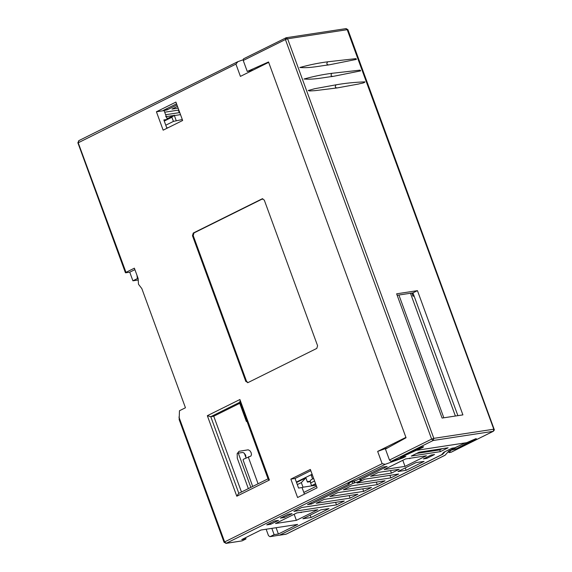 <?xml version="1.0" encoding="UTF-8"?>
<svg xmlns="http://www.w3.org/2000/svg" width="572" height="572" viewBox="0 0 572 572"><rect width="100%" height="100%" fill="white"/><g stroke="black" fill="none" stroke-linecap="round" stroke-linejoin="round"><path stroke-width="0.86" d="M413.141 293.379L412.083 293.765M389.461 460.052L431.638 439.103L433.19 440.483L391.019 461.432L389.461 460.052L385.449 449.084L406.056 437.759L268.533 61.969L247.254 71.45L243.243 60.482L243.5 58.852L286.164 37.745L346.117 28.6L347.919 29.665L494.137 429.236C494.551 429.622 494.279 430.301 493.321 431.281L493.786 429.207L493.579 429.651L493.786 429.207L433.826 438.352L433.19 440.483L493.15 431.338L451.294 452.123M260.353 66.481L258.201 67.553M456.413 448.727L475.461 439.439L476.369 438.76L475.797 438.717L466.709 442.678L417.16 450.236L416.816 449.299L417.16 450.236L464.972 442.942L455.398 447.697L451.93 448.226L443.815 452.259L441.656 454.697L279.708 535.135L269.934 536.679L268.49 535.642L266.144 529.236M328.814 64.908L356.335 59.402C356.413 58.716 355.913 58.501 354.826 58.759L327.685 61.805C318.568 62.97 309.28 64.872 299.814 67.51C310.517 68.29 319.233 65.966 328.814 64.908C326.683 64.743 326.312 63.706 327.685 61.805M333.026 76.412L360.546 70.907C360.625 70.22 360.117 70.006 359.037 70.263L331.889 73.309C322.78 74.474 313.492 76.376 304.018 79.015C314.722 79.794 323.437 77.47 333.026 76.412C330.895 76.248 330.516 75.211 331.889 73.309M336.1 84.813L314.579 88.739L308.215 90.526L309.724 90.969L315.265 90.626L337.237 87.916C335.106 87.752 334.727 86.715 336.1 84.813C345.059 83.226 354.683 82.239 364.979 81.86C364.192 83.297 360.067 83.426 358.766 83.991L337.237 87.916M391.019 461.432L393 461.132L404.39 456.663M404.44 456.813L400.479 457.414L419.469 447.983L423.023 446.768L423.602 446.811L422.694 447.49L401.172 457.157L405.877 456.435L402.888 457.922L385.235 464.307L226.197 543.3L242.099 540.876L245.989 538.946L241.727 539.596L261.004 530.015L297.669 524.424L278.392 533.998L274.131 534.648L270.241 536.579L279.708 535.135M253.367 69.956L247.254 71.45M243.243 60.482L285.421 39.532L431.638 439.103L433.826 438.352L287.609 38.789L285.421 39.532L285.85 37.845L287.609 38.789L347.562 29.637L345.803 28.7M456.47 448.87L451.151 450.15L448.991 452.588L450.972 452.288M448.541 451.372L448.991 452.588M442.099 418.06L396.632 293.822L417.446 290.647L462.905 414.886L442.099 418.06M457.886 415.651L412.955 292.878L397.168 295.281M412.955 292.878L417.446 290.647M279.522 535.206L442.735 454.247L442.535 453.703M316.473 486.143L303.832 492.428M297.075 482.232L296.918 481.81L312.119 474.259M410.46 293.257L455.391 416.037M454.812 447.79L465.222 442.907L466.709 442.678L466.373 443.4L456.671 448.684L451.959 449.406L448.97 450.893L445.073 455.248L286.322 534.098L279.958 535.099M414.114 296.039L412.977 296.217L411.819 293.05M312.312 474.781L311.261 475.303L312.605 478.986M247.032 421.428L246.403 421.521L239.739 403.317M246.968 421.242L246.403 421.521M316.044 484.984L311.59 485.671L310.603 482.982C310.053 481.116 310.339 479.994 311.468 479.615M315.572 483.69L311.59 485.671M398.906 295.016L443.836 417.796M444.709 451.816L451.63 448.377M444.759 451.959L442.735 454.247M286.472 533.991L445.188 455.155M454.897 448.033L451.68 448.519M182.311 119.534L173.423 121.4L165.78 125.196M166.759 127.878L168.225 127.649M173.423 121.4L171.907 117.253L172.215 116.631M296.918 481.81L298.362 481.588M297.304 484.598L301.33 482.604L305.877 477.856L296.532 482.496M302.087 487.666L303.017 487.201L301.33 482.604M310.317 481.631L307.414 482.074L305.877 477.856M303.017 487.201L316.123 485.199M307.264 481.667L310.317 481.202M245.981 457.986L245.667 455.119L243.722 452.788L242.621 452.488L237.316 453.296M252.695 486.45L243.086 459.945L243.386 459.273L250.893 456.063L251.487 454.633L251.129 452.631L249.878 450.707L248.205 449.814L238.996 451.308L237.165 453.768L237.287 458.208L248.341 488.617M247.969 382.604L246.539 381.302L193.214 235.585L194.008 232.926L262.841 198.734M264.264 200.036L262.069 198.863L193.264 233.04L192.471 235.7L245.796 381.41L247.998 382.589L316.795 348.412L317.589 345.753L264.264 200.036M262.455 198.741L262.813 198.749M247.605 382.711L247.998 382.589M258.079 483.776L248.577 457.822L248.77 456.599M268.225 478.735L238.595 493.457L236.801 496.224L269.376 480.044C268.197 479.429 267.875 478.978 268.418 478.685M241.477 492.027L213.742 416.23L210.768 416.688L207.336 415.701L236.801 496.224M238.839 493.379L210.768 416.688L240.354 401.987L239.911 399.521L207.336 415.701M213.742 416.23L240.304 403.038M178.357 110.117L179.279 112.655L165.615 114.736M165.651 116.731L173.48 115.537L167.074 118.719M167.217 119.112L174.331 115.58L180.516 114.636M243.1 59.788L237.888 61.669L235.929 64.114L240.419 76.383L268.676 62.355L405.913 437.38L377.656 451.415L388.045 447.661M310.803 470.663L295.066 478.478L298.57 488.066L302.037 487.537L304.447 494.122M176.977 104.962L167.196 109.824L164.1 110.596L167.324 119.412L163.857 119.941L166.917 128.3M301.93 512.147L300.972 512.619L301.229 512.069M294.151 514.271L296.375 520.341L317.732 509.731L296.875 512.92L275.518 523.523L296.375 520.341M410.574 458.179L409.616 458.658L409.874 458.101M402.795 460.303L405.019 466.38L426.376 455.77L405.519 458.951L384.162 469.562L405.019 466.38M426.776 458.387L434.556 454.518L431.188 455.033L423.409 458.901L426.776 458.387L426.419 457.407M359.995 478.542L360.417 479.701L387.13 466.43L383.168 467.038L356.456 480.301L349.349 482.675L348.019 483.662L349.135 483.683L348.856 482.932M284.291 517.51L292.07 513.649L288.102 514.257L280.33 518.118L284.291 517.51L283.869 516.359M270.713 524.259L278.485 520.398L274.524 520.999L266.745 524.867L270.713 524.259L270.291 523.101M432.132 450.221L448.133 447.776L440.361 451.637L411.325 456.07L419.097 452.209L432.132 450.221M391.391 470.456L399.22 469.262L391.441 473.123L370.577 476.304L378.357 472.443L391.391 470.456M377.806 477.198L398.62 474.024L390.84 477.892L357 483.054L364.779 479.186L377.806 477.198M364.228 483.948L385.042 480.773L377.263 484.634L343.422 489.796L351.194 485.935L364.228 483.948M350.65 490.69L371.457 487.516L363.678 491.377L329.837 496.546L337.616 492.678L350.65 490.69M337.065 497.44L357.879 494.265L350.1 498.126L316.259 503.288L324.038 499.427L337.065 497.44M323.487 504.182L344.294 501.008L336.522 504.869L293.908 511.375L301.687 507.507L323.487 504.182M302.888 518.761L320.835 509.845L329.014 508.601L311.061 517.517L302.888 518.761M397.955 471.542L415.901 462.626L424.074 461.382L406.127 470.298L397.955 471.542M360.267 480.03L361.382 480.051L360.053 481.045L352.938 483.411L311.454 504.025L307.486 504.626L348.977 484.019M164.686 112.205L178.836 110.046M178.142 108.151L172 109.088L177.492 106.363M311.032 502.867L311.454 504.025M166.774 108.666L167.196 109.824M176.555 103.811L163.234 110.425L164.965 110.16M167.324 119.412L164.228 120.949M235.929 64.114L78.214 142.793L125.99 272.343L134.37 268.182L138.124 278.45L138.488 284.263L141.835 288.595L185.45 407.764L179.465 410.739L179.15 419.555M178.943 417.038L224.646 541.92L382.146 463.685L377.656 451.415M317.088 487.844L297.59 497.526L290.855 479.121L310.353 469.433L317.088 487.844M175.919 102.081L182.654 120.485L163.156 130.173L156.421 111.769L175.919 102.081M310.196 515.136L311.061 517.517M405.255 467.917L406.127 470.298M416.616 453.439L439.725 449.914L442.206 448.677M134.899 269.627L129.751 272.179L125.79 272.787L125.99 272.343L125.79 272.787M224.438 542.363L224.646 541.92L226.197 543.3L224.081 542.335L179.136 419.505M78.421 142.349L78.85 140.662L77.864 142.764L125.432 272.758M237.888 61.669L237.43 61.869M382.146 463.685L385.235 464.307M408.379 454.046L408.208 453.575M413.606 451.451L413.434 450.979M129.751 272.179L132.911 280.809L137.394 278.578L136.973 275.304M138.117 278.471L137.394 278.578M132.911 280.809L137.881 280.051M225.883 543.4L242.099 540.876M245.989 538.946L245.538 537.701M440.361 451.637L439.725 449.914M390.512 470.592L391.441 473.123M244.344 453.238L246.024 457.836M271.836 528.364L274.131 534.648M278.392 533.998L276.097 527.713M250.829 487.38L238.295 453.146M335.592 502.338L336.522 504.869M389.911 475.353L390.84 477.892M376.333 482.096L377.263 484.634M362.755 488.846L363.678 491.377M349.17 495.588L350.1 498.126M164.1 110.596L156.421 111.769M290.855 479.121L295.066 478.478M179.279 112.655L179.715 112.441M413.22 293.593L412.155 293.972L413.22 293.593M347.354 30.08L493.786 429.207M171.907 117.253L164.264 121.05M176.162 120.47L174.217 115.151M314.586 481.002L310.603 482.982M193.264 233.04L194.008 232.926M192.471 235.7L193.214 235.585M245.796 381.41L246.539 381.302M269.376 480.044L239.911 399.521M166.445 116.609L167.196 118.654M352.938 483.411L352.245 481.502M353.911 481.031L354.583 482.854M354.854 482.811L354.182 480.973M286.164 37.745L285.678 37.902M493.321 431.281L451.144 452.23M285.836 534.255L279.644 535.199M313.656 478.464L311.118 479.722M413.785 295.145L412.648 295.316M239.775 401.58L268.111 479.029M78.679 140.719L237.43 61.862M360.002 480.008L359.545 478.771M349.399 483.705L349.07 482.818"/></g></svg>
